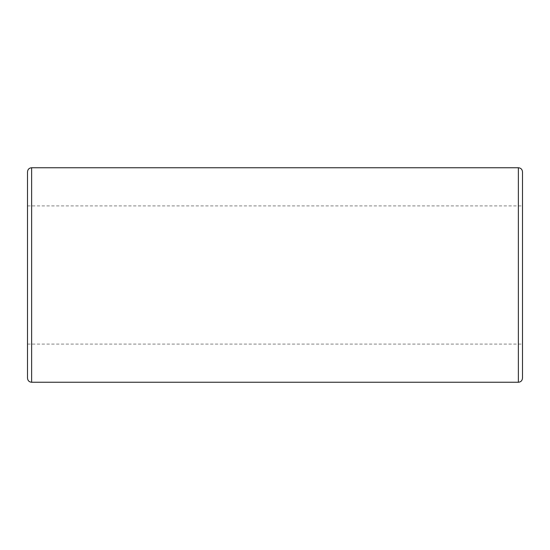 <?xml version="1.0" encoding="UTF-8"?>
<svg xmlns="http://www.w3.org/2000/svg" width="550" height="550" viewBox="0 0 550 550"><rect width="100%" height="100%" fill="white"/><g stroke="black" fill="none" stroke-linecap="round" stroke-linejoin="round"><path stroke-width="0.41" stroke-dasharray="2.75 2.06" d="M27.5 378.125L27.5 171.875M27.5 275L27.5 205.899L27.5 275M522.5 171.875L522.5 378.125M522.5 275L522.5 205.899L522.5 275M31.625 167.75L31.625 382.25M518.375 382.25L518.375 167.75M27.5 344.101L522.5 344.101M27.5 205.899L522.5 205.899"/><path stroke-width="0.82" d="M27.5 275L27.5 378.125C27.768 380.655 29.143 382.03 31.625 382.25L31.625 167.75C29.143 167.97 27.768 169.345 27.5 171.875L27.5 275M522.5 275L522.5 171.875C522.232 169.345 520.857 167.97 518.375 167.75L518.375 382.25C520.857 382.03 522.232 380.655 522.5 378.125L522.5 275M31.625 382.25L518.375 382.25M31.625 167.75L518.375 167.75"/></g></svg>
